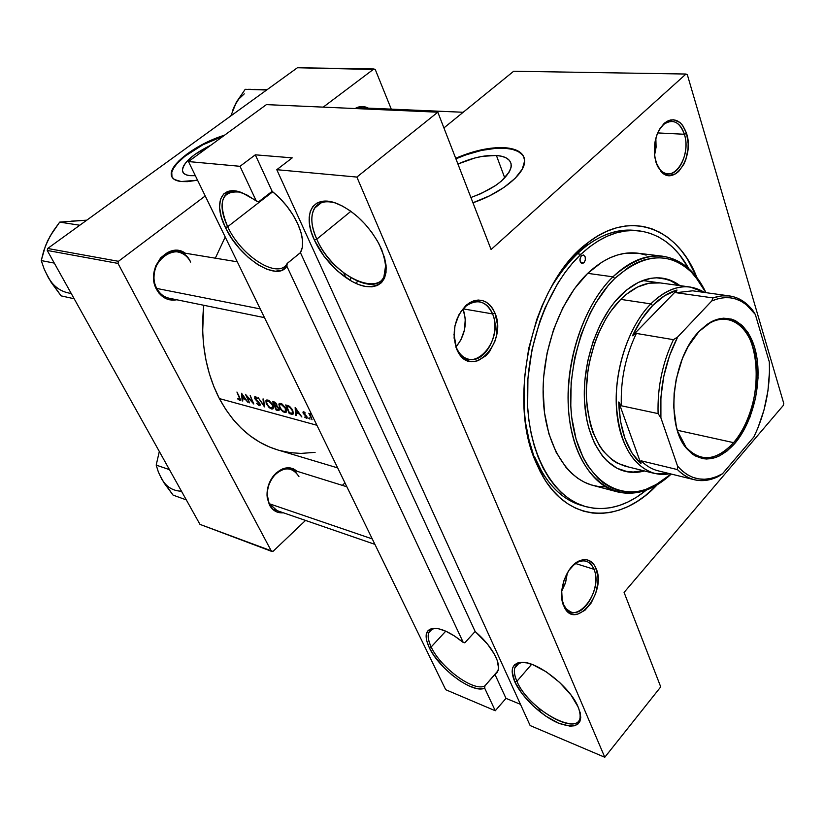 <?xml version="1.0" encoding="UTF-8"?>
<svg xmlns="http://www.w3.org/2000/svg" width="825" height="825" viewBox="0 0 825 825"><rect width="100%" height="100%" fill="white"/><g stroke="black" fill="none" stroke-linecap="round" stroke-linejoin="round"><path stroke-width="1.24" d="M227.679 226.72C241.23 256.441 278.561 280.005 287.213 263.412L286.863 266.238C277.262 282.356 239.322 257.885 225.421 227.514L227.679 226.72C221.368 213.201 220.378 202.95 224.709 195.979C227.937 191.648 233.186 190.389 240.436 192.173C221.698 190.193 217.449 201.713 227.679 226.72L272.724 191.771L227.679 226.72L225.421 227.514L221.286 216.944L219.553 207.343L220.409 199.433L223.822 193.844L229.597 191.049L237.342 191.328L246.469 194.71L256.266 200.98L240.013 166.31L188.471 161.566L445.706 689.71L495.268 710.748L484.657 688.122C473.158 694.238 438.838 668.807 429.237 647.553L431.176 646.965C440.529 667.755 474.344 692.474 484.966 685.792L484.657 688.122L482.264 688.782L476.159 688.39L468.693 685.792L460.443 681.202L452.007 674.994L443.974 667.611L433.919 655.493L429.237 647.553L426.597 640.396L426.216 634.538L428.144 630.434L432.29 628.423L438.384 628.702L445.974 631.28L454.482 635.993L463.268 642.489L286.863 266.238L282.057 270.208L275.23 271.229L266.929 269.301L257.761 264.608L248.397 257.513L239.487 248.531L231.639 238.301L225.421 227.514C213.118 203.301 221.048 184.346 241.972 192.71L258.431 201.939L272.137 191.307C283.181 200.269 291.71 211.097 297.732 223.792C303.229 236.362 304.126 245.984 300.424 252.636L287.141 263.526C278.376 279.912 241.199 256.348 227.679 226.72M335.115 202.898C314.139 196.515 305.58 215.511 316.8 239.147L314.366 239.993C301.517 213.293 313.541 193.06 338.415 204.146C355.111 211.984 368.713 225.39 379.222 244.344L384.594 257.802L386.069 265.588L386.028 272.487L384.481 278.242L381.521 282.635L377.283 285.522L371.941 286.832L365.733 286.522L358.875 284.646L351.625 281.273L337.033 270.652L323.998 256.224L314.366 239.993L311.272 231.918L309.53 224.256L309.189 217.295L310.303 211.313L312.85 206.539L316.759 203.187L321.884 201.403L328.051 201.29L335.032 202.868L342.55 206.116L350.295 210.891L357.957 217.027L365.207 224.266L371.735 232.31L377.283 240.807L381.624 249.428C390.39 275.137 385.089 287.502 365.733 286.522C347.882 283.604 324.369 262.195 314.366 239.993L316.8 239.147C311.066 226.071 310.293 215.779 314.48 208.24C318.491 202.135 325.37 200.362 335.115 202.898M523.927 662.444L522.328 662.506C514.027 663.867 512.222 670.127 516.914 681.285L514.852 681.904C509.963 670.323 511.83 663.826 520.431 662.403C535.105 660.052 568.394 685.018 577.644 705.757L580.233 712.913L580.738 717.667L579.882 721.483L577.737 724.226L574.386 725.794L569.972 726.144L558.752 723.267L545.789 716.121L532.991 705.808L522.163 693.835L514.852 681.904L512.15 671.725L512.707 667.786L514.542 664.837L517.595 662.991L521.782 662.341L526.948 662.929L532.888 664.744L546.212 671.798L559.628 682.44L570.972 694.99L578.387 707.396C583.77 724.257 577.222 729.537 558.752 723.267C541.922 716.317 521.751 697.259 514.852 681.904L516.914 681.285C514.522 675.923 513.789 671.529 514.738 668.095C515.893 664.352 518.956 662.465 523.927 662.444M431.176 646.965C428.34 641.046 427.515 636.343 428.67 632.857C429.794 629.857 432.372 628.372 436.425 628.382L435.394 628.403C427.505 629.527 426.102 635.714 431.176 646.965L445.748 631.177L431.176 646.965L429.237 647.553C423.957 635.879 425.401 629.454 433.579 628.279C441.53 628.186 451.419 632.919 463.268 642.489L464.836 642.799L475.138 631.465C484.76 639.808 491.7 648.45 495.969 657.381C498.424 662.846 499.156 667.229 498.156 670.529L484.966 685.792C474.344 692.474 440.529 667.755 431.176 646.965M531.651 664.29L516.914 681.285L531.651 664.29M350.883 211.313L316.8 239.147L350.883 211.313M189.987 175.673C185.388 175.148 182.861 173.487 182.428 170.703C183.119 162.69 192.596 154.193 210.86 145.21L194.669 154.564L186.429 161.896L183.892 165.351L182.562 168.496L182.521 171.198L183.779 173.353L186.295 174.869L189.987 175.673L195.36 175.694L189.987 175.673M223.276 136.135C196.618 144.602 169.393 164.979 171.548 175.498L171.992 177.055L174.446 179.53L181.16 181.541C175.178 180.819 171.899 178.643 171.311 175.024C169.084 164.288 197.546 143.354 224.596 135.176L206.786 142.251L187.657 153.512L178.973 160.792L173.322 167.753L171.249 173.807L171.992 177.055L171.755 172.394L173.559 168.228L176.952 163.649L184.697 156.41L202.868 144.787L223.276 136.135M496.403 155.461L504.756 177.911L496.403 155.461L502.023 156.327L506.457 158.039L509.53 160.535L511.088 163.742L511.046 167.537L509.407 171.786L501.528 180.974L495.577 185.542L480.82 193.689L470.91 197.505C494.794 188.605 508.231 178.21 511.232 166.32L511.232 166.32C511.418 159.947 506.468 156.338 496.403 155.461C484.822 154.935 471.993 157.792 457.927 164.031L474.757 158.008L482.501 156.327L496.403 155.461M504.89 148.232C490.153 147.603 473.828 151.14 455.916 158.833L465.95 154.852L481.501 150.418L496.176 148.273L504.89 148.232L504.683 147.675L504.89 148.232C515.264 148.985 521.678 152.13 524.133 157.657L522.421 154.811L518.286 151.542L512.356 149.335L504.89 148.232M455.699 158.276C473.622 150.583 489.947 147.046 504.683 147.675L495.969 147.716L481.284 149.861L470.941 152.584L455.699 158.276M593.969 569.302C590.442 561.474 584.987 559.113 577.603 562.227L572.003 566.383C576.84 561.67 581.584 559.958 586.235 561.248C589.669 562.382 592.247 565.063 593.969 569.302L575.458 563.485L593.969 569.302C601.683 586.224 584.626 617.791 570.663 611.872L566.445 609.108L563.341 604.23L563.63 605.767C557.391 592.288 566.156 566.6 578.789 561.083C586.637 557.783 592.433 560.299 596.166 568.631L593.969 569.302L596.166 568.631L594.299 565.032L588.988 560.433L585.75 559.618L582.264 559.855L575.138 563.423L568.703 570.663L563.98 580.46L561.732 591.298L562.299 601.456L563.63 605.767L568.095 612.047L571.055 613.759L574.344 614.45L577.84 614.078L584.894 610.304L591.154 603.044L595.712 593.423L597.908 582.863L598.001 577.706L596.166 568.631C606.777 592.092 575.963 630.764 564.465 607.54L561.897 599.125L564.135 605.901C574.932 627.763 603.982 591.401 593.969 569.302M492.556 313.902C486.265 301.115 477.448 298.475 466.125 305.982L460.711 311.963L456.668 319.822C462.155 307.055 469.755 301.063 479.469 301.826C485.327 302.981 489.689 307.003 492.556 313.902L463.134 308.859L492.556 313.902C501.095 333.073 485.347 363.619 468.868 359.267C463.413 358.029 459.278 354.183 456.452 347.717L456.607 349.058C451.347 331.763 454.771 316.955 466.898 304.642C478.943 296.67 488.297 299.485 494.979 313.088L492.556 313.902L494.979 313.088L492.69 308.56L489.751 304.868L486.265 302.146L482.377 300.517L478.211 300.042L473.942 300.764L469.724 302.651L465.733 305.642L459.051 314.459L454.946 325.854L454.09 338.023L456.607 349.058L459.02 353.585L462.072 357.215L465.651 359.813L469.6 361.278L473.777 361.577L478.015 360.7L486.049 355.637L489.534 351.646L494.825 341.529L496.444 335.775L497.31 323.926L494.979 313.088C507.798 341.725 472.859 379.799 458.133 352.151L456.607 349.058L453.987 334.311L456.06 347.634L457.885 350.635C471.725 376.664 504.653 340.859 492.556 313.902M684.379 134.269C679.656 121.749 672.767 118.46 663.712 124.41L659.257 129.669C662.898 124.049 667.074 121.275 671.787 121.337C677.562 121.914 681.759 126.225 684.379 134.269L657.649 132.918L684.379 134.269C689.978 151.068 679.81 175.447 667.724 173.817C663.053 173.333 659.35 170.115 656.618 164.165L660.217 169.857C672.746 184.924 691.897 156.203 684.379 134.269L686.575 133.506L684.379 134.269M655.937 162.216C652.255 146.097 655.153 133.021 664.63 122.997C674.252 116.686 681.574 120.192 686.575 133.506L682.677 125.421L680.027 122.554L673.798 119.78L670.467 119.986L667.147 121.265L663.981 123.575L658.597 130.907L656.587 135.64L654.359 146.345L654.761 157.245L657.711 166.619L662.722 173.044L665.765 174.818L669.013 175.55L675.592 173.838L678.686 171.466L683.904 164.165L685.843 159.514L688.009 149.078L688.163 143.674L686.575 133.506C694.547 156.812 674.231 187.337 660.908 171.342L655.937 162.216M366.382 109.034L356.885 108.611L361.67 107.858L366.382 109.034M355.018 108.529C359.483 106.013 363.918 105.878 368.321 108.147L363.196 106.58L359.834 106.724L355.018 108.529M298.939 476.52C292.06 466.507 283.604 466.383 273.57 476.159C269.249 481.656 267.145 487.884 267.259 494.856L269.424 504.962L267.032 495.433C266.908 488.029 269.136 481.398 273.735 475.551C281.882 466.919 289.74 465.517 297.32 471.364L293.226 468.724L289.957 467.858L282.944 468.724L276.231 472.921L273.312 476.087L268.94 483.955L267.052 492.814L267.156 497.186L269.424 504.962L274.086 510.448L277.097 512.067L283.418 512.799C277.334 513.325 272.662 510.706 269.424 504.962L269.517 503.807C260.978 489.359 276.983 463.918 290.926 469.373L295.536 472.003L298.939 476.52M190.668 262.103C179.118 236.445 142.962 263.887 156.833 288.461L156.595 289.462C144.911 269.476 168.248 240.549 185.357 253.223L179.974 250.893L175.942 250.408L167.836 252.295L160.731 257.73L155.739 265.918L154.306 270.652L153.852 280.469L156.595 289.462L159.05 293.205L165.629 298.475L169.486 299.795L176.808 299.784C168.166 301.197 161.432 297.753 156.595 289.462L156.833 288.461C147.747 272.838 161.844 248.366 177.623 251.945C183.325 253.038 187.677 256.431 190.668 262.103M636.756 230.629C619.73 228.226 602.508 233.63 585.09 246.809C572.416 256.719 561.124 270.157 551.224 287.131C576.118 246.984 603.972 228.071 634.796 230.381L638.612 230.794M525.391 421.895L529.093 440.179L535.332 461.02C506.478 395.856 534.518 280.799 587.812 242.777C630.568 208.952 677.665 227.937 696.888 277.489L687.153 258.617L681.202 250.398L674.623 243.22L667.466 237.157L659.794 232.289L651.647 228.7L643.118 226.421L634.27 225.524L625.175 226.04L615.945 227.978L606.653 231.371L597.403 236.187L588.287 242.406L579.428 249.996L570.9 258.875L562.825 268.981L555.287 280.201L548.377 292.432L542.19 305.539L536.807 319.368L528.67 348.593L524.38 378.737L524.112 408.406L525.494 422.637L527.845 436.239L531.145 449.089L535.332 461.02L540.354 471.931L546.15 481.718L552.637 490.287L559.732 497.578L567.363 503.518L575.427 508.087L583.842 511.263L592.515 513.037L601.353 513.428L610.283 512.449L619.204 510.139L628.052 506.55L636.725 501.724L645.171 495.743L657.195 484.801C621.019 523.751 570.199 523.957 542.984 476.664L535.332 461.02L529.093 440.179L525.391 421.895M533.631 456.576L534.579 456.823L533.631 456.576M356.4 283.645L357.328 281.201L356.4 283.645M277.767 449.945L269.476 446.995L259.597 442.107L250.181 435.878L241.354 428.35L233.207 419.564L225.854 409.613L219.368 398.578L213.84 386.564L209.354 373.694L205.972 360.113L203.723 345.953L202.672 331.382L203.744 305.271C200.238 340.189 205.446 371.291 219.368 398.578L316.903 425.257L219.368 398.578C233.898 425.329 253.337 442.448 277.685 449.924L337.683 467.909M225.225 237.023L215.335 258.184L225.225 237.023M349.944 280.314L350.873 277.87L349.944 280.314M239.415 397.99L236.94 392.03L240.539 399.785L239.735 400.373L237.817 399.032L237.858 398.485L239.683 399.517L239.415 397.99M246.706 396.268L249.552 402.837L245.417 394.267L252.429 402.074L250.222 395.546L253.791 403.992L246.706 396.268L253.791 403.992L250.222 395.546L252.429 402.074L245.417 394.267L249.552 402.837L246.706 396.268M264.474 406.88L258.142 397.64L263.639 405.106L263 398.929L263.608 399.094L264.474 406.88L263.608 399.094L263 398.929L263.639 405.106L258.142 397.64L264.474 406.88M276.983 405.787L275.787 402.951L272.601 401.476L276.158 410.046L277.922 410.52L279.17 409.406L277.922 410.52L276.158 410.046L272.601 401.476L274.88 402.198L276.54 404.023L276.767 406.168L279.118 409.179L279.087 410.293L277.922 410.52L279.211 409.633L276.932 405.952M291.617 414.212L289.245 413.583L285.687 404.941L289.101 406.075L291.864 408.901L293.422 413.222L293.009 414.16L291.617 414.212M303.621 411.747L305.374 413.026L303.93 412.552L303.703 413.098L306.766 416.367L306.972 418.296L304.59 417.089L306.168 417.563L306.508 416.965L303.28 413.397L303.033 412.026L303.621 411.747M309.891 413.903L310.613 413.603L309.787 414.346L308.808 413.222L312.056 419.75L308.808 413.222L309.787 414.346L310.252 413.583L311.211 413.964L310.303 415.264L312.056 419.75L310.282 414.748M308.89 418.481L309.189 417.821L310.004 419.11L308.89 418.481M295.536 415.284L295.154 407.447L301.888 416.996L299.052 413.82L296.02 412.995L296.185 415.46L295.536 415.284L296.185 415.46L296.02 412.995L299.052 413.82L301.888 416.996L295.237 407.468L295.536 415.284L296.134 414.748L295.536 415.284M279.273 407.375L279.139 403.703L282.222 404.106L285.852 408.499L286.533 410.623L286.131 412.283L283.078 411.83L279.273 407.375M266.351 403.91L266.186 400.269L269.198 400.661L272.797 405.003L273.488 407.107L273.106 408.767L270.115 408.323L266.351 403.91M259.359 405.673L256.451 403.312L258.803 404.786L259.514 404.002L255.08 399.063L254.739 396.825L256.039 396.98L257.73 398.65L255.595 397.578L255.193 398.238L259.875 403.652L260.226 405.106L259.359 405.673M242.168 400.847L241.529 393.236L248.036 402.435L245.324 399.372L242.519 398.619L242.777 401.012L242.168 400.847L242.777 401.012L242.519 398.619L245.324 399.372L248.036 402.435L241.529 393.236L242.168 400.847L242.705 400.383L242.168 400.847M276.787 169.692L530.145 725.557L604.787 757.257L356.874 177.066L276.787 169.692L356.874 177.066L437.817 112.19L491.092 249.532L685.998 74.033L491.092 249.532L437.817 112.19L266.403 104.62L188.471 161.566L266.403 104.62L437.817 112.19L356.874 177.066L604.787 757.257L530.145 725.557L276.787 169.692L292.225 157.864L255.307 154.822L292.225 157.864L276.787 169.692M783.337 405.395L624.082 592.422L660.732 686.895L604.787 757.257L660.732 686.895L624.082 592.422L783.337 405.395L783.75 403.404L687.318 74.673L783.75 403.404L783.337 405.395M297.412 67.743L373.9 68.98L323.235 107.126L373.9 68.98L375.262 69.517L391.277 109.148L375.262 69.517L297.412 67.743L47.675 248.48L297.412 67.743M205.229 195.968L118.449 261.308L47.675 248.48L47.242 250.449L199.97 524.38L271.497 551.327L117.996 263.412L47.242 250.449L47.675 248.48L118.449 261.308L205.229 195.968M181.16 181.541L187.43 181.644L197.557 180.211L181.16 181.541M344.963 482.862L342.344 485.368L344.963 482.862M305.518 520.431L272.951 551.43L271.497 551.327L117.996 263.412L118.449 261.308L117.996 263.412L47.242 250.449L199.97 524.38L272.951 551.43L305.518 520.431M279.727 450.512L290.225 452.647L300.877 453.42L315.098 452.358M264.495 317.646L169.135 298.217C163.835 297.041 159.741 293.782 156.833 288.461L260.236 308.911L156.833 288.461M277.066 510.613L269.517 503.807L372.271 538.921L269.517 503.807M443.922 127.916L513.666 71.249L685.998 74.033L687.318 74.673L685.998 74.033L513.666 71.249L443.922 127.916M472.952 202.754L489.617 195.803L504.013 187.399L515.233 178.21L522.297 169.094L524.648 160.865L523.545 156.234L522.215 154.244L515.326 149.737L504.683 147.675C518.244 148.758 524.875 153.594 524.587 162.174C523.927 174.807 500.466 193.535 472.952 202.754M445.706 689.71L188.471 161.566L240.013 166.31L255.307 154.822L272.137 191.307L279.768 198.144L286.832 206.137L292.927 214.851L297.732 223.792L300.991 232.485L302.548 240.446L302.352 247.283L300.424 252.636L475.138 631.465L487.575 644.201L494.371 654.204L497.207 660.413L498.578 668.198L497.516 671.993L494.959 674.438L505.993 698.352L495.268 710.748L445.706 689.71M582.068 505.601C561.701 499.723 545.872 483.46 534.579 456.823L541.942 471.91C553.255 490.617 567.26 502.012 583.976 506.096M561.743 591.082L565.641 582.295L567.383 572.828L565.3 583.357L561.743 591.082M456.091 346.789C465.176 335.414 467.507 322.792 463.073 308.921L465.29 318.863L464.506 329.804L460.824 340.055L456.091 346.789M654.514 155.502L655.844 138.033L656.092 147.18L654.514 155.502M520.482 704.344L505.993 698.352L520.482 704.344M385.873 263.959L383.914 276.787C374.519 297.588 330.681 272.219 316.8 239.147C333.733 280.263 390.462 302.259 385.873 263.959M580.181 712.656L580.068 717.802C576.768 737.014 527.711 707.933 516.914 681.285C529.052 711.377 585.337 740.314 580.181 712.656M540.736 712.439L538.89 708.314L540.736 712.439M345.943 277.747L343.839 273.054L345.943 277.747M475.138 631.465L464.836 642.799L463.268 642.489L286.863 266.238L287.213 263.412L300.424 252.636L475.138 631.465M484.966 685.792L494.959 674.438L505.993 698.352L495.268 710.748L484.657 688.122L484.966 685.792M272.137 191.307L258.431 201.939L256.266 200.98L240.013 166.31L255.307 154.822L272.137 191.307M310.324 414.604L311.211 413.964L309.963 413.779M309.076 417.78L308.818 418.347L309.313 417.893L308.818 418.347L309.994 419.131L309.076 417.78M305.374 413.026L303.744 411.778L302.981 412.51L306.446 416.769L306.003 417.532L304.59 417.089L306.725 418.358L306.766 416.367L303.755 413.263L303.827 412.572L305.374 413.026M307.23 417.532L306.374 418.306L307.23 417.532M304.332 412.077L303.157 413.129L304.332 412.077M296.691 412.397L296.02 412.995L296.691 412.397M295.845 409.19L298.361 412.84L295.969 412.201L296.185 408.891L295.969 412.201L298.361 412.84L295.845 409.19M289.245 413.583L293.246 413.892L292.896 410.881L289.812 406.57L285.687 404.941L289.245 413.583L289.895 412.995L289.245 413.583M289.451 412.871L286.626 406.003L287.327 405.374L286.626 406.003L287.781 405.508L287.09 406.127L289.709 406.488L289.224 406.911L292.679 410.386L292.493 413.108L289.451 412.871L292.493 413.108L292.184 410.448L289.688 407.21L286.626 406.003L289.451 412.871M280.748 403.425L278.85 404.157L280.149 408.932L283.078 411.83L285.728 412.531L286.533 410.623L285.089 407.117L280.748 403.425M286.543 410.716L284.543 412.5L286.543 410.716M281.119 404.343L279.407 405.261L280.325 408.396L282.944 411.087L285.615 411.345L285.11 408.045L281.119 404.343L281.717 403.807L281.119 404.343L285.842 408.457L285.687 411.232L284.13 411.623L281.686 410.077L279.407 406.096M276.158 410.046L276.818 409.468L276.158 410.046M273.529 402.528L274.911 402.218L274.323 402.734L276.561 404.064L276.097 405.488L274.632 405.312L273.529 402.528L274.23 401.919L273.529 402.528L274.632 405.312L276.097 405.488L276.2 404.384L273.529 402.528M275.003 406.189L276.911 404.941L275.385 406.292L277.056 406.354L276.643 406.725L278.706 408.22L278.283 409.643L276.354 409.344L275.003 406.189L275.725 405.549L275.003 406.189L276.354 409.344L278.283 409.643L278.355 408.53L277.118 407.014L275.003 406.189M267.764 399.981L265.908 400.713L266.248 403.683L266.64 403.343L268.589 407.076L272.714 409.014L273.488 407.107L272.033 403.642L267.764 399.981M273.498 407.261L271.559 408.983L273.498 407.261M268.135 400.888L266.465 401.806L267.393 404.931L269.981 407.591L272.456 407.973L272.343 405.116L270.528 402.476L268.135 400.888L268.723 400.373L268.135 400.888L272.786 404.972L272.652 407.746L271.147 408.117L268.744 406.591L266.465 402.641M264.175 404.642L263.639 405.106L264.175 404.642M254.708 398.341L255.162 397.959L254.708 398.341L255.595 399.743L259.741 403.415L258.803 404.786L256.451 403.312L259.184 405.632L260.226 404.724L258.803 402.167L255.626 399.104L255.441 397.588L257.73 398.65L255.482 396.732M256.286 397.155L255.76 397.609L256.286 397.155M259.184 405.632L260.226 404.724L259.184 405.632M243.179 398.052L242.519 398.619L243.179 398.052M242.22 394.917L244.654 398.444L242.447 397.846L242.529 394.649L242.447 397.846L244.654 398.444L242.22 394.917M236.94 392.03L239.621 397.341L239.755 399.455L237.858 398.485L237.817 399.032L240.343 400.342L236.94 392.03M240.529 399.682L239.735 400.373L240.529 399.682M583.956 262.783L580.532 262.34L583.956 262.783L581.326 263.196L579.913 260.081L580.986 256.224L583.265 254.987C585.905 256.647 586.142 259.246 583.956 262.783L582.12 263.495C579.48 261.824 579.253 259.225 581.439 255.698L583.574 255.059L585.193 256.874L585.348 260.071L583.956 262.783M666.878 279.304L672.334 281.511L678.655 285.45L670.395 280.613L661.444 278.025M620.627 295.381C634.301 282.16 648.13 276.406 662.114 278.118C668.559 279.005 674.52 281.521 679.986 285.636L673.664 281.696L668.209 279.479L656.638 277.798L650.616 278.365L638.416 282.387L626.402 290.153L615.089 301.434L609.84 308.272L600.487 324.008L592.979 341.932L587.668 361.288L584.781 381.222L584.461 400.878L586.688 419.399L588.73 427.979L594.516 443.355L602.333 455.854L606.891 460.876L617.059 468.28L628.248 471.972L634.085 472.426L644.5 470.962C637.89 472.766 631.424 472.89 625.102 471.333C602.693 465.836 585.575 436.518 584.358 398.238C583.1 359.989 598.228 317.563 620.627 295.381M605.21 486.894L598.042 486.441L591.03 484.853L584.244 482.13L577.758 478.294L571.632 473.354L565.96 467.352L556.174 452.337L548.873 433.785L544.438 412.428L543.108 389.163L543.644 377.128L547.109 352.925L553.606 329.453L562.856 307.766L574.396 288.802L587.699 273.353L612.944 276.818L614.79 278.427C644.748 252.151 671.282 251.058 694.382 275.137L705.891 292.648L700.848 283.697L690.731 271.353L684.977 266.547L678.8 262.732L672.262 259.958L665.435 258.277L658.35 257.72L651.1 258.308L643.748 260.05L636.364 262.958L629.021 267.001L614.79 278.427L608.046 285.708L595.712 303.053L590.257 312.953L581.099 334.692L574.623 358.205L571.137 382.439L570.787 406.302L571.787 417.759L576.077 439.117L583.172 457.648L587.668 465.62L598.28 478.624L604.271 483.543L610.634 487.358L617.286 490.05L624.174 491.607L631.208 492.04L638.344 491.36L645.49 489.576L659.587 482.883L671.168 474.035L653.998 486.049C620.648 503.405 584.42 480.82 573.777 429.794C562.836 379.036 581.656 310.386 614.79 278.427L612.944 276.818C579.315 309.189 560.216 378.819 571.354 430.289C582.182 482.017 618.967 504.859 652.771 487.245L671.261 474.066C653.792 490.163 635.848 496.103 617.42 491.875C590.298 484.883 569.467 449.027 568.126 402.136C566.744 355.307 585.523 303.528 612.944 276.818L587.699 273.353C560.288 299.609 541.633 350.553 543.18 396.712C544.686 442.922 565.672 478.366 592.917 485.399L617.42 491.875M580.944 254.275L575.757 253.615L580.944 254.275C600.053 236.662 619.317 228.845 638.715 230.804C659.711 233.702 676.407 246.314 688.813 268.641L679.253 254.368L672.88 247.448L665.961 241.612L658.525 236.94L650.657 233.496L642.407 231.33L633.847 230.495L625.072 231.021L616.162 232.928L607.19 236.228L598.269 240.9L589.483 246.933L580.944 254.275L572.725 262.855L564.95 272.621L557.69 283.449L545.077 307.89L539.89 321.224L532.063 349.387L527.918 378.438L527.649 407.045L528.969 420.76L531.228 433.888L534.394 446.284L538.426 457.803L543.252 468.342L548.831 477.809L555.07 486.1L561.908 493.154L569.26 498.919L577.036 503.353L585.142 506.457L593.515 508.2L602.054 508.602L610.675 507.684L619.307 505.488L627.856 502.043L636.25 497.403L646.418 490.029C626.629 506.199 606.447 511.737 585.863 506.663C553.771 497.97 528.938 455.74 527.371 400.62C525.731 345.562 548.274 285.048 580.944 254.275M627.959 466.744L617.347 463.196L612.377 460.092L603.395 451.368L599.476 445.799L593.01 432.517L590.535 424.916L587.266 408.21L586.513 399.259L586.358 390.039L587.885 371.209L589.545 361.793L594.567 343.478L597.877 334.775L605.901 318.759L610.521 311.603L620.73 299.382C633.755 286.749 646.944 281.273 660.289 282.934L649.151 283.181L637.581 287.028L626.196 294.422L620.73 299.382L650.812 303.889C626.948 327.948 612.212 376.478 617.162 415.831C621.988 455.297 644.975 478.985 669.807 473.705L654.555 473.457C631.702 465.939 618.936 442.54 616.234 403.26C615.161 366.403 629.578 325.421 650.812 303.889L620.73 299.382C599.486 320.471 585.183 360.7 586.41 396.938C589.277 435.569 602.209 458.648 625.195 466.177L654.555 473.457M662.568 256.204C681.233 259.091 695.712 271.25 705.994 292.658L693.681 273.58C670.271 249.14 643.356 250.222 612.944 276.818C629.351 261.205 645.893 254.337 662.568 256.204L637.416 253.151C620.668 251.274 604.096 258.008 587.699 273.353L602.147 261.989L609.613 257.967L617.121 255.1L624.607 253.378L637.477 253.162M639.189 253.399L646.161 255.111M626.938 471.653L632.775 472.096L643.191 470.642L633.724 472.075L624.453 471.168M46.386 273.591L51.098 282.253L61.081 295.866L74.178 298.763L61.081 295.866L48.386 277.747L44.179 269.032L41.25 260.576L43.797 250.614L47.644 240.787L53.037 231.33L59.709 222.111L86.79 220.172L71.455 221.152M79.778 225.246L59.709 222.111L79.778 225.246M54.295 263.103L41.25 260.576L54.295 263.103M79.891 220.677L59.709 222.111L50.17 235.991L45.808 245.273M49.974 236.6L45.499 245.737L41.25 260.576L44.179 269.032L48.386 277.747C53.852 286.945 61.462 292.174 71.218 293.442M160.081 475.602L164.123 483.037L173.054 495.103L186.316 499.898L173.054 495.103L161.782 479.181L158.338 471.91L156.193 465.104L159.318 451.481L156.193 465.104L169.445 469.631L156.193 465.104L158.338 471.91L161.782 479.181C166.433 486.967 173.002 490.978 181.479 491.205M254.059 89.358L267.3 89.533L254.059 89.358M248.026 89.317L250.821 89.327L248.026 89.317M266.63 90.018L245.221 89.306L266.63 90.018M236.208 102.661L230.835 115.923L236.424 102.073L245.221 89.306L236.424 102.073L232.598 110.468M261.329 89.729L257.823 89.399M244.252 93.854L238.58 99.289L234.197 106.415M733.559 442.643C751.183 422.225 760.485 384.429 755.092 355.709C749.842 326.886 730.135 311.623 709.809 323.039L698.971 331.526L710.583 322.193C731.218 310.613 751.193 326.123 756.504 355.379C761.97 384.532 752.524 422.874 734.663 443.613L733.559 442.643L677.346 430.268L733.559 442.643C723.102 454.513 712.243 459.37 701.013 457.194C690.618 454.565 682.842 445.954 677.686 431.372L686.039 447.233C700.621 462.516 716.461 460.989 733.559 442.643L734.663 443.613L727.083 450.997L719.049 456.112L714.955 457.731L706.788 459.02L702.797 458.648L695.186 455.895L691.649 453.513L685.297 446.841L682.553 442.602L678.057 432.506L676.366 426.752L673.747 407.354L674.128 393.308L676.232 379.046L682.378 358.586L688.225 346.397L698.971 331.526L707.004 324.452L711.15 321.874L719.524 318.739L723.659 318.192L731.62 319.151L735.374 320.636L742.252 325.504L748.11 332.702L754.545 347.201L757.072 358.793L758.041 377.994L755.597 398.001L749.946 417.254L741.52 434.239L734.663 443.613C717.317 462.248 701.24 463.815 686.441 448.315C665.177 424.772 672.127 358.163 698.971 331.526L698.373 332.238C707.953 322.307 717.626 318.007 727.403 319.327C762.919 322.719 766.229 407.591 733.559 442.643M636.384 333.434L632.486 335.775C638.148 323.617 644.882 313.531 652.678 305.518L650.812 303.889C663.836 291.008 676.985 285.388 690.247 287.038L704.498 292.452C687.565 282.119 669.673 285.924 650.812 303.889L652.678 305.518L641.778 319.079L632.486 335.775L676.995 290.039L664.62 295.711L652.678 305.518C660.495 297.608 668.601 292.452 676.995 290.039L676.005 292.689L712.986 297.918L711.769 300.95L677.676 336.971L673.427 339.673L636.384 333.434L632.486 335.775L676.995 290.039L676.005 292.689L712.986 297.918L721.38 295.876L729.537 295.938C738.499 297.299 746.243 302.105 752.761 310.375L749.42 306.539C739.035 296.082 726.887 293.205 712.986 297.918L711.769 300.95L677.676 336.971L669.539 355.616L663.836 376.087L660.908 397.238L660.908 417.863L677.583 466.156L677.459 469.6L641.128 460.793L640.953 463.763C627.165 450.801 619.75 430.217 618.709 402.012L621.349 405.776C620.452 380.232 625.463 356.122 636.384 333.434C625.463 356.122 620.452 380.232 621.349 405.776L658.092 413.603L660.908 417.863L677.583 466.156L682.306 470.993L687.442 474.746L692.897 477.386L698.61 478.892L704.498 479.263L710.49 478.51L716.512 476.664L722.483 473.746L753.885 436.93L757.752 428.402L763.971 410.108L767.941 390.844L769.488 371.446L769.323 361.979L755.339 314.469L752.761 310.375L755.339 314.469L746.367 304.734L741.252 301.331L735.776 299.001L730.022 297.773L724.061 297.67L717.946 298.733L711.769 300.95C726.443 294.814 739.272 297.258 750.245 308.251L755.339 314.469L769.323 361.979C770.333 388.41 765.188 413.387 753.885 436.93L722.483 473.746L718.152 475.963C702.838 482.522 689.308 479.253 677.583 466.156L677.459 469.6L641.128 460.793L640.953 463.763L618.709 402.012L620.513 421.379L625.02 438.653L631.96 452.997L640.953 463.763L618.709 402.012L621.349 405.776L658.092 413.603C657.339 387.533 662.454 362.887 673.427 339.673L636.384 333.434M718.493 476.417L722.483 473.746L718.493 476.417C710.294 480.49 702.25 481.604 694.361 479.738C688.184 478.211 682.553 474.829 677.459 469.6C689.081 480.996 702.178 483.543 716.76 477.242L718.493 476.417M641.128 460.793C646.284 465.95 651.977 469.312 658.206 470.848L694.361 479.738M729.537 295.938L692.68 290.812L676.005 292.689M696.197 334.682L698.373 332.238L696.197 334.682M673.427 339.673C662.454 362.887 657.339 387.533 658.092 413.603L660.908 417.863C659.278 389.142 664.868 362.175 677.676 336.971L673.427 339.673M522.328 662.506L520.431 662.403M428.67 632.857L432.135 629.135M514.738 668.095L518.894 663.341M314.48 208.24L321.43 202.682M224.709 195.979L229.701 192.184M183.686 173.26L182.428 170.703M577.603 562.227L578.789 561.083M466.125 305.982L466.898 304.642M663.712 124.41L664.63 122.997M273.57 476.159L273.735 475.551M267.259 494.856L267.032 495.433M585.09 246.809L587.812 242.777M356.761 107.642L463.176 112.272M272.363 508.994L374.921 544.366M541.942 471.91L542.984 476.664M660.217 169.857L660.908 171.342M457.885 350.635L458.133 352.151M564.135 605.901L564.465 607.54M383.914 276.787L385.45 275.457M580.068 717.802L580.748 716.977M435.394 628.403L433.579 628.279M310.53 414.367L311.087 413.872M303.827 412.572L304.353 412.098M306.488 417.409L307.044 416.914M292.566 413.016L293.349 412.314M278.963 403.941L279.51 403.456M285.687 411.232L286.512 410.499M280.046 404.374L281.026 403.507M276.251 405.343L276.87 404.797M278.427 409.499L279.046 408.952M266.032 400.476L266.547 400.022M272.652 407.746L273.467 407.024M267.094 400.929L268.063 400.084M259.493 404.621L260.081 404.116M255.358 397.609L256.059 397M239.766 399.434L240.312 398.97M652.771 487.245L653.998 486.049M693.681 273.58L694.382 275.137M346.871 486.781L290.926 469.373M177.623 251.945L237.301 261.814M709.809 323.039L710.583 322.193M642.747 280.531L690.247 287.038M686.039 447.233L686.441 448.315M749.42 306.539L750.245 308.251M716.76 477.242L718.152 475.963"/></g></svg>
